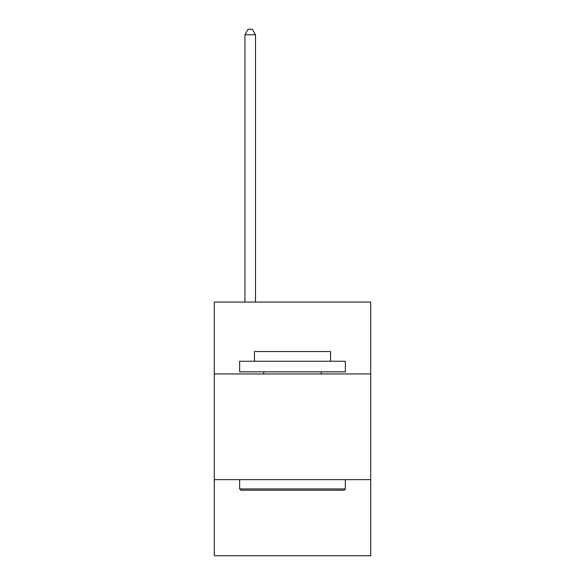<?xml version="1.0" encoding="UTF-8"?>
<svg xmlns="http://www.w3.org/2000/svg" width="585" height="585" viewBox="0 0 585 585"><rect width="100%" height="100%" fill="white"/><g stroke="black" fill="none" stroke-linecap="round" stroke-linejoin="round"><path stroke-width="0.88" d="M370.722 373.939L370.722 302.057L214.278 302.057L214.278 373.939L370.722 373.939L370.722 555.75L214.278 555.75L214.278 373.939M370.722 479.641L214.278 479.641M240.918 490.215L239.645 488.943L345.355 488.943L344.082 490.215L240.918 490.215M345.355 361.252L345.355 371.819L239.645 371.819L239.645 361.252L345.355 361.252M254.446 361.252L254.446 351.526L330.554 351.526L330.554 361.252M345.355 479.641L345.355 488.943M239.645 479.641L239.645 488.943M321.253 371.819L321.253 373.939M263.747 371.819L263.747 373.939M255.506 302.057L255.506 34.749L244.932 34.749L244.932 302.057M244.932 34.749L248.106 29.25L252.332 29.25L255.506 34.749"/></g></svg>
